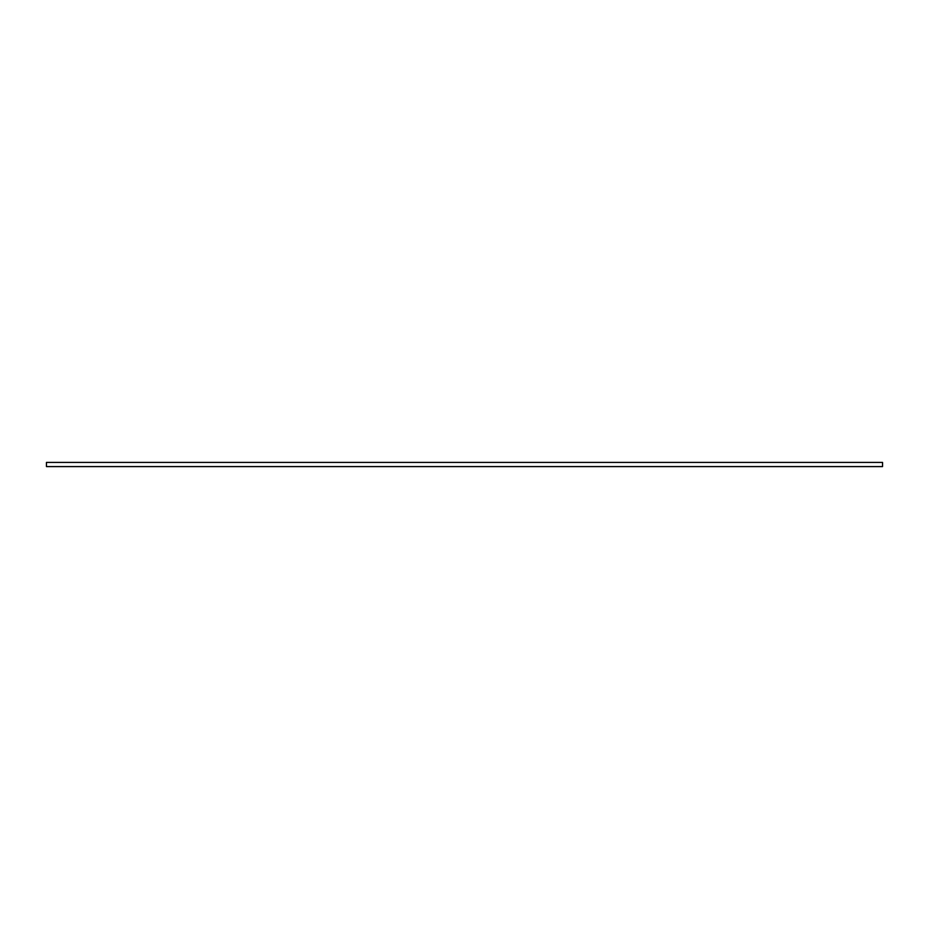 <?xml version="1.0" encoding="UTF-8"?>
<svg xmlns="http://www.w3.org/2000/svg" width="929" height="929" viewBox="0 0 929 929"><rect width="100%" height="100%" fill="white"/><g stroke="black" fill="none" stroke-linecap="round" stroke-linejoin="round"><path stroke-width="0.7" stroke-dasharray="4.64 3.48" d="M46.45 462.41L882.55 462.41L882.55 466.59L46.45 466.59L46.45 462.41"/><path stroke-width="1.39" d="M882.55 462.41L46.45 462.41L46.45 466.59L882.55 466.59L882.55 462.41"/></g></svg>
